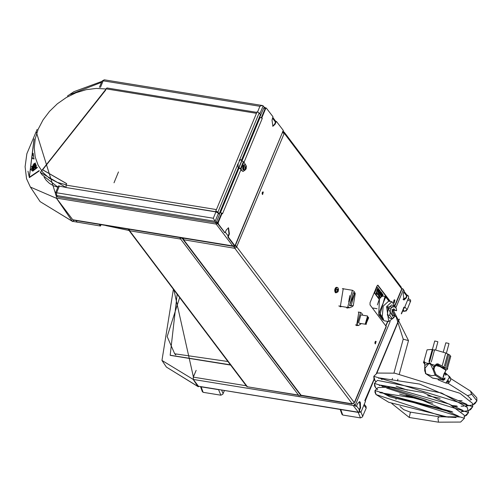 <?xml version="1.0" encoding="UTF-8"?>
<svg xmlns="http://www.w3.org/2000/svg" width="502" height="502" viewBox="0 0 502 502"><rect width="100%" height="100%" fill="white"/><g stroke="black" fill="none" stroke-linecap="round" stroke-linejoin="round"><path stroke-width="0.75" d="M359.294 409.657L356.527 405.986L356.125 406.35L355.247 405.29L390.161 321.418M353.615 403.087L355.824 406.231M353.339 405.465L354.569 405.666L354.312 404.587L355.247 405.29M356.527 405.986L357.518 403.595L359.727 401.575L360.612 407.687L359.614 410.078L359.15 410.002L359.162 411.019L360.587 412.211L359.627 411.094L359.614 410.078M374.04 379.192L364.816 400.583L365.456 401.431L361.202 411.64L360.587 412.211M401.506 313.901L403.978 307.952L403.671 307.237L404.311 308.084L403.953 308.027M407.348 295.264L406.796 295.534L407.668 295.245L408.54 296.305L408.559 297.874L404.311 308.084M407.266 295.609L406.269 298.006L404.06 300.02L403.175 293.908L404.16 290.501L402.491 288.838L401.562 289.121M359.15 410.002L360.147 407.611L359.488 401.562M403.834 299.958L405.804 297.924L406.796 295.534M402.491 288.838L403.056 289.183M354.569 405.666L354.757 405.183M359.947 412.048L359.557 412.242L359.859 411.935M360.361 402.548L360.423 406.815M360.078 407.768L359.997 401.951M403.05 299.161L405.867 297.774M403.213 299.43L405.672 298.219M405.453 298.634L403.388 299.65M246.72 385.837L193.301 377.146L193.333 379.449L353.132 405.428M193.301 377.146L196.144 370.319L193.352 376.908L193.326 379.631L197.832 386.414L198.861 386.452M359.721 411.759L358.24 412.211L198.441 386.22L358.572 412.437L359.808 412.155M198.441 386.22L193.333 379.449M181.354 237.866L180.074 238.318L180.268 237.854L181.053 237.822M299.004 395.758L180.074 238.318M298.985 395.783L300.434 395.532M129.416 229.42L129.491 230.387M180.638 239.071L129.347 230.725M247.122 386.716L298.558 395.25M128.832 229.326L129.434 230.123M247.43 386.854L246.815 386.484M246.683 386.333L247.135 386.684M129.359 230.694L128.104 229.207M238.996 168.126L220.46 212.66L219.976 212.578M259.685 117.192L260.168 117.267L241.989 160.935M220.46 212.66L221.809 213.149M261.379 117.681L262.264 118.353L259.697 117.161M221.583 213.256L219.964 212.61L219.274 214.298M234.936 246.269L72.715 219.732M65.687 210.426L56.4 198.083L216.193 224.074L232.79 246.055L234.252 245.572M73.01 220.077L233.763 246.394M56.331 195.874L56.4 198.083M228.109 235.902L225.342 232.231L224.789 232.501L218.314 223.923L218.295 222.355L222.11 213.193L221.639 213.118L217.83 222.279L217.849 223.848L224.645 232.476M225.342 232.231L226.333 229.841L228.542 227.82L229.427 233.932L228.429 236.323L227.964 236.247L227.977 237.264L234.66 246.112L235.35 246.338L228.448 237.339L228.429 236.323M261.837 117.744L265.652 108.589L266.273 108.018L265.188 108.507L261.373 117.669M272.649 126.203L274.619 124.17L275.617 121.779L276.483 121.49L283.31 130.432L283.329 132.001L282.67 131.894M276.163 121.509L275.617 121.779M227.964 236.247L228.962 233.857L228.303 227.808M276.081 121.854L275.083 124.245L272.875 126.266L271.996 120.154L272.975 116.746L266.273 108.018M235.52 245.171L282.795 131.599L235.344 244.894L235.971 245.773L235.35 246.338M282.682 131.185L283.329 132.001M240.947 169.544L222.543 213.77L222.11 213.193M217.404 222.731L217.661 223.139M217.673 223.346L217.002 223.421L216.989 222.769L217.705 222.687M217.002 223.421L217.46 223.195M265.2 108.325L265.194 107.641L265.502 108.049M265.238 108.401L264.843 107.817L265.194 107.641M232.802 246.068L234.541 245.949M393.555 302.518L393.926 300.171M377.385 304.921L379.154 299.669M394.17 299.932L393.819 302.781M193.421 376.946L196.144 370.319M218.546 389.659L220.886 395.212L222.769 394.246L224.388 390.606M220.886 395.212L203.097 392.319L201.095 386.816M200.543 386.728L202.287 391.547L203.097 392.319M201.635 386.904L217.849 389.546M402.679 311.083L404.405 311.365L407.128 309.753L410.718 300.924L410.398 299.826L408.283 298.552M405.754 311.152L406.476 310.669M358.183 412.368L360.518 417.928L362.4 416.961L366.184 408.12L366.021 406.407L364.27 404.279M360.518 417.928L342.728 415.035L340.732 409.532M340.174 409.444L341.981 414.395L342.728 415.035M341.266 409.619L357.487 412.255M230.606 365.054L170.253 355.353M175.819 355.002L174.727 353.753L167.185 336.591L179.641 297.548M340.124 306.76L341.046 306.402M262.119 193.345L262.377 192.354M374.912 342.74L375.17 341.743M375.747 341.542L374.931 343.23M262.96 192.153L262.144 193.841M334.909 291.166L334.658 289.987M375.069 341.981L375.534 342.057M262.282 192.586L262.747 192.661M245.039 170.046L243.163 171.408L241.895 170.799L242.937 171.345M241.895 170.799L240.502 168.948L238.356 167.724M237.672 166.827L240.966 169.023L243.878 162.027L245.823 165.227M238.136 166.902L238.099 164.135L239.554 160.634L240.646 159.636L241.682 160.734L238.764 167.737M243.878 162.027L241.682 160.734M240.966 169.023L242.359 170.875M353.282 305.63L349.48 305.655L354.82 292.817L355.253 293.532L353.282 305.63L352.322 306.603L349.561 307.782L338.781 305.963M349.561 307.782L347.823 306.628L352.404 290.307L354.142 291.461L355.253 293.532M349.75 304.996L353.226 292.597L354.55 293.475L351.067 305.875L349.75 304.996M349.75 295.615L348.721 301.909M382.06 293.501L382.875 294.58L382.888 295.502L382.593 296.211L381.539 296.764M380.447 297.774L379.468 299.123L374.831 292.973L376.757 287.382L377.259 287.138L378.458 288.732M379.343 289.905L381.012 292.108M378.326 295.345L377.862 294.341M374.354 292.271L374.36 292.898L379.292 299.424M377.259 287.138L376.45 287.226M376.757 287.382L376.412 287.326M374.818 292.051L374.467 291.995M374.831 292.973L374.36 292.898M380.096 314.202L384.94 296.939L386.778 298.157L387.18 297.918L385.774 296.789L387.199 297.931L385.065 296.287L382.593 296.211M395.557 307.067L391.968 301.715L386.59 306.634L388.743 321.544L384.375 320.834L382.405 319.523L383.572 319.711L383.013 318.199L379.248 312.457L383.013 318.199M379.468 299.123L378.696 314.616L382.405 319.523M377.084 308.711L372.98 308.04M395.243 316.147L392.338 318.701L389.828 315.381L390.638 308.761L393.957 305.461L396.467 308.786L396.567 310.713L391.88 309.583L395.137 316.091M392.338 318.701L389.834 318.293L387.331 314.974L388.14 308.353L391.46 305.053L393.957 305.461M387.331 314.974L389.828 315.381M388.14 308.353L390.638 308.761M382.455 317.32L383.001 318.161M385.774 296.789L379.248 312.457M388.956 301.225L386.628 298.132L384.865 296.927M382.185 316.862L383.239 306.094L388.617 301.169L391.968 301.715M458.947 416.823L439.269 416.811L437.945 417.89L438.491 422.201M471.623 399.661L467.519 395.658L470.989 394.635L471.372 393.775L470.581 391.146L450.721 378.546M429.612 361.704L432.862 349.831L432.304 349.405L427.102 349.819L423.876 361.584M431.293 361.992L434.632 349.781L445.732 352.975L449.961 355.14L446.636 367.276M432.843 349.762L434.563 350.045M428.965 361.609L432.304 349.405M449.836 377.266L449.466 377.542L449.836 377.266L448.983 376.412L449.353 377.466M449.365 377.523L449.579 378.088M449.215 377.033L449.917 377.498M443.216 376.726L444.032 373.915M448.035 381.187L447.558 381.62L448.757 381.746L448.06 381.162M444.37 378.395L442.62 379.882L443.605 380.246L445.111 378.954L444.37 378.395L444.973 377.862L444.728 378.659L443.329 379.857L443.605 380.246M445.519 374.316L446.253 374.781L444.941 372.49M448.757 381.746L448.405 381.413L448.556 381.928M448.587 380.66L448.405 381.413L447.947 381.325M448.317 380.955L448.223 381.583L447.062 382.003M445.55 373.13L445.211 373.193M445.381 373.626L445.789 374.781L446.253 374.781M445.619 374.756L445.801 375.314M445.111 378.954L444.264 378.583M443.461 379.368L443.329 379.857L442.187 380.171M444.151 373.337L443.065 377.071M434.01 369.579L433.075 369.704L435.077 375.176L435.943 374.492L434.01 369.579L434.443 367.276L436.621 364.584L437.593 364.577L445.895 369.848L442.419 379.675L432.486 378.006M436.251 364.069L433.872 366.918L429.693 362.588L424.78 365.437L424.843 362.212L424.347 361.641L423.355 362.199L447.715 368.656L447.326 369.39L446.196 369.867L437.593 364.577L437.901 363.843L436.251 364.069L436.621 364.584L445.826 370.143M434.443 367.276L433.872 366.918L433.075 369.704L429.693 362.588L424.868 368.368L424.636 368.054M431.707 375.772L425.752 373.664L431.707 375.772L435.077 375.176L431.707 375.772M424.843 362.212L424.717 370.708L425.752 373.664L424.698 365.688M424.347 361.641L424.774 362.494M447.527 368.06L450.746 356.288L449.836 355.579M447.514 368.041L450.765 356.169M445.406 366.542L448.738 354.362M444.395 366.04L447.64 354.186M442.394 365.18L445.732 352.975M378.991 292.384L378.633 291.675L379.43 292.057L379.211 292.886L378.646 293.042L378.138 292.365L378.401 291.599L377.805 291.022L378.05 290.438L378.646 291.016L377.937 290.758M379.186 292.641L378.389 292.258L378.734 292.264L378.633 291.675M379.456 292.302L379.054 292.239M378.646 291.016L378.979 290.344L379.487 291.022L379.43 292.057M378.439 290.746L378.979 290.344L379.092 291.016L378.721 290.965M379.217 292.873L377.749 293.858L377.203 293.551L377.159 290.413L378.489 289.303L379.248 289.886L379.474 292.258M378.979 292.365L378.646 293.042L378.533 292.365L378.138 292.365L378.194 291.329M378.734 292.264L378.263 292.051M378.928 292.365L378.194 292.233M379.092 291.016L379.487 291.022L379.223 291.781M379.211 291.693L378.37 291.562M378.533 292.365L378.163 292.296M378.238 291.38L378.401 290.984M378.251 294.065L377.309 294.348L376.092 293.739L377.385 288.713L379.029 289.265M381.664 295.785L381.307 295.082L382.097 295.458L381.884 296.287L381.319 296.444L380.811 295.766L381.074 295L380.478 294.429L380.717 293.846L381.313 294.417L380.61 294.159M381.859 296.042L381.062 295.665L381.307 295.082M382.122 295.703L381.727 295.64M381.313 294.417L381.652 293.745L382.16 294.423L382.097 295.458M381.112 294.147L381.652 293.745L381.765 294.423L381.388 294.367M381.89 296.274L380.422 297.259L379.87 296.952L379.826 293.814L381.162 292.704L381.915 293.287L382.147 295.659M381.652 295.772L381.319 296.444L381.206 295.766L380.811 295.766L380.867 294.73M381.401 295.665L380.936 295.458M381.602 295.772L380.861 295.634M381.765 294.423L382.16 294.423L381.897 295.189M381.878 295.094L381.043 294.963M381.206 295.766L380.836 295.703M380.911 294.787L381.074 294.385M380.924 297.466L379.983 297.749L378.765 297.146L378.596 293.777M379.43 292.39L380.899 292.101L381.702 292.666M368.593 317.684L366.115 323.451L365.613 322.755L368.091 316.982L368.593 317.684L367.941 317.534M365.707 322.868L367.972 317.584M368.568 317.948L366.303 323.219M365.801 322.516L368.066 317.245M365.362 323.752L366.228 324.342L367.577 316.028L365.362 323.752M366.228 324.342L359.514 323.319L358.635 322.717L360.888 314.873L367.577 316.028M361.314 323.595L358.422 325.534L357.079 324.606L360.555 312.426L361.904 313.355L362.682 315.181M358.422 325.534L355.472 324.919M353.333 403.244L351.971 403.809L353.521 402.981M235.846 245.603L236.888 247.072L234.823 248.295L236.888 247.072L354.186 402.435M236.423 246.997L235.946 245.836M283.636 133.3L283.856 132.559L283.235 131.988M386.546 297.002L377.611 285.186M262.383 194.399L262.791 191.877M375.17 343.788L375.584 341.266M393.982 302.97L394.315 299.851M346.844 307.958L347.158 307.833M335.349 292.729L335.662 292.61M356.401 325.547L357.292 325.352M343.575 288.87L343.004 288.631M340.055 306.76L341.41 306.458M283.448 131.631L284.289 132.233L284.245 133.306L236.85 246.513L236.386 246.438M390.311 301.445L377.855 285.155L376.983 285.958L370.012 302.7L370.043 304.915L386.289 326.538L354.694 402.56M395.168 305.323L401.613 289.836L401.305 287.213L284.289 132.233M341.875 306.534L340.287 306.81L343.236 288.656L344.039 288.945M357.757 325.428L356.633 325.603L358.823 312.156M336.12 292.685L335.574 292.81L336.102 287.458M347.616 307.914L347.07 308.033L346.311 307.255M393.461 302.43L394.559 299.826L394.898 300.045L394.145 303.189M376.098 341.398L375.389 343.914L376.098 341.398M263.305 192.009L262.602 194.519L263.305 192.009M401.544 288.669L284.245 133.306L283.781 133.225M283.937 133.406L282.419 132.497M283.95 133.061L282.933 131.938M181.969 237.967L181.931 238.588L183.531 238.852L183.801 239.793L182.69 238.714M351.984 403.777L300.547 395.162L182.904 239.341M183.23 238.801L183.569 239.209M234.321 246.426L234.321 248.013L234.02 246.426M300.441 395.018L300.428 395.545L301.551 395.727M301.445 395.614L352.115 404.028M234.516 247.542L235.018 247.825M352.122 403.658L234.823 248.295L183.801 239.793M99.371 224.532L100.482 226.038L100.996 224.796M73.166 221.438L100.482 226.038M105.84 225.586L129.02 230.506M37.117 129.422L26.87 153.763L25.1 166.72L26.537 178.681L30.371 187.083L56.513 198.372L56.312 197.932M73.869 220.384L72.702 221.564L72.275 221.263L56.513 198.372M72.878 219.907L65.473 210.093M39.294 170.912L29.323 177.626L34.123 138.935M28.012 171.169L29.129 176.528M57.868 187.215L53.407 185.709L49.516 183.399L46.266 180.312L44.101 177.294M39.231 170.818L29.317 177.275L39.112 170.636M29.317 177.275L33.967 139.7M34.136 158.921L32.486 158.613L31.864 156.367M36.131 165.007L35.278 165.528M35.774 168.164L34.996 167.963L36.05 167.461L35.774 168.164M35.78 164.154L35.479 164.982L35.046 164.982L35.749 164.072M35.347 166.005L36.339 165.76L35.341 166.595L35.372 165.911L36.339 165.647M35.171 167.492L35.711 166.727L35.322 166.758L36.288 166.407L35.178 167.499M33.345 165.12L34.312 165.39L34.55 167.166L33.835 169.13L32.699 169.814L32.159 169.268L32.002 167.8L33.345 165.12M33.515 155.771L32.963 155.564L33.427 155.174M32.856 168.22L33.766 167.317M33.766 167.536L32.868 168.07L33.703 167.411M33.69 166.25L33.703 165.798L33.126 166.595L32.837 166.363L33.734 165.685L33.672 166.269L33.772 165.829M32.906 166.62L33.032 166.049M32.963 166.52L33.816 165.723M32.85 167.241L33.829 166.382M33.759 166.997L32.831 167.254L33.829 166.35L33.747 166.758M32.812 168.71L33.778 168.114M33.251 168.86L32.787 168.616L33.785 168.088L33.609 168.741L33.195 168.534M33.327 168.766L33.703 168.258M32.467 169.701L32.002 168.22L32.335 166.538L33.138 165.302L34.117 165.164M32.523 169.657L33.163 169.732L33.866 169.067L34.55 166.476L34.331 165.528L33.659 165.076L32.335 166.576L32.172 169.143L32.686 169.745L33.421 169.538L34.475 167.361L34.067 165.208M35.209 167.461L35.698 166.752M35.322 166.865L36.282 166.438M35.793 167.084L36.188 166.576M35.366 166.576L35.655 165.917M35.749 166.187L36.232 165.767M35.121 165.089L35.14 164.675M35.184 165.02L35.761 164.098M35.021 167.963L36.037 167.486M32.994 155.57L33.433 155.206M33.314 167.386L33.759 167.304L33.734 167.75L32.837 168.201L33.333 167.404M32.925 168.126L33.747 167.517M66.176 187.522L58.414 185.909L55.458 193.006L55.691 194.989L57.611 196.916L216.124 222.7L219.499 214.592L218.452 213.224L215.942 211.932L66.189 187.572M66.145 187.484L40.311 172.374L42.099 174.809L57.925 187.089M259.71 117.161L264.209 107.177L263.155 105.834L259.841 113.791M217.115 212.064L217.51 212.126M106.292 88.515L105.52 90.234L42.607 169.739L66.666 183.581L66 185.257M260.594 114.977L260.833 115.291M218.452 213.224L215.082 221.313L216.124 222.7M55.691 194.989L56.613 195.535L215.082 221.313L213.306 218.27L215.942 211.932M257.564 111.952L259.917 106.292L261.749 105.577L263.155 105.834M216.255 209.949L215.81 211.022L217.906 212.101L219.261 214.272M215.81 211.022L218.044 212.829M241.6 160.627L260.582 115.033L259.189 112.919L257.093 111.839L256.629 112.956M216.406 209.585L66.057 185.106L66.666 183.644L42.607 169.802L105.52 90.297L106.129 88.841L256.459 113.295M66.214 187.579L216.418 211.863L216.193 211.329M66.057 185.106L66.088 187.409M256.867 112.379L107.039 88.007L106.129 88.841M217.385 212.421L216.695 211.505M335.236 292.195L334.721 290.037L335.462 287.947M335.016 288.775L334.941 289.108M337.124 291.392L337.84 290.645L338.097 291.191L338.298 290.708L338.273 289.026L337.984 289.234M336.622 289.089L338.248 291.235L336.622 289.089M338.273 289.026L338.059 288.75L337.764 289.798L337.156 289.196L336.949 289.679L337.532 290.219L337.187 291.637M337.564 290.382L338.298 290.708M337.156 289.196L336.974 289.698M346.731 307.419L347.365 307.883L346.675 307.312M243.69 165.127L244.154 164.832M243.213 165.691L243.627 165.12M243.2 165.66L243.439 165.315M242.849 166.526L243.2 165.71M243.144 169.651L242.635 168.471L242.849 166.57M242.88 169.375L242.73 168.954M245.026 168.848L245.748 168.107L246.005 168.653L246.206 168.164L246.181 166.488L245.892 166.695M246.156 168.697L244.53 166.551L246.156 168.697M246.181 166.488L245.967 166.206L245.673 167.254L245.064 166.651L244.857 167.141L245.44 167.681L245.095 169.099M245.064 166.651L244.882 167.16M245.472 167.844L246.206 168.164M355.974 406.256L355.51 406.181M403.865 307.538L401.293 313.719M399.059 319.084L376.462 373.369M395.921 307.582L403.432 289.541M359.162 411.019L359.627 411.094M360.612 407.687L360.147 407.611M360.354 412.06L359.89 411.985M406.269 298.006L405.804 297.924M403.878 292.22L406.651 295.885M353.126 405.447L358.572 412.437M129.648 230.776L247.417 386.766L298.414 395.061M129.045 229.615L128.575 229.878M224.789 232.501L224.325 232.426M227.977 237.264L228.448 237.339M229.427 233.932L228.962 233.857M217.849 223.848L218.314 223.923M275.083 124.245L274.619 124.17M244.01 162.196L262.264 118.353M265.188 108.507L265.652 108.589M235.124 246.187L234.66 246.112M218.295 222.355L217.83 222.279M216.481 221.84L217.774 222.417M272.699 118.466L275.466 122.13M264.165 107.127L265.52 107.823L264.209 107.19M217.724 223.585L216.193 224.074L215.942 222.668M265.131 108.645L263.839 108.068M385.762 325.735L387.582 321.355M193.395 376.927L173.874 289.911M173.385 289.265L161.951 360.411L193.433 379.581M198.736 386.433L197.832 386.414L166.432 367.1L161.951 360.411M198.221 386.195L194.048 380.397M223.108 393.681L221.62 390.154M404.825 306.847L407.128 309.753M403.244 309.721L404.405 311.365M407.731 299.863L410.573 301.476M362.739 416.39L360.919 412.079M363.881 405.214L366.184 408.12M230.424 364.822L170.165 355.234L177.168 294.279M239.09 160.558L239.554 160.634M238.099 164.135L237.634 164.06M243.426 161.675L240.508 168.678M238.939 167.869L241.851 160.866M395.814 310.374L392.382 310.249L394.308 315.67M393.549 315.338L392.344 315.055L391.999 311.861L392.42 310.374L393.687 308.793L395.024 310.06M382.668 317.496L380.265 314.534M389.778 301.357L387.18 297.918M386.628 298.132L389.106 301.25M387.199 297.931L389.79 301.357M389.985 301.388L387.18 297.68L385.065 296.287L379.87 314.804L380.278 314.566M378.696 314.616L379.87 314.804L383.572 319.711M393.675 317.791L387.004 306.854L395.482 306.973M392.959 309.401L408.477 340.62L403.219 339.183L396.072 316.637L392.244 314.867M410.416 412.18L409.274 417.451L391.805 403.539M471.372 393.775L476.9 400.903L476.743 397.779L470.644 391.196M375.647 381.445L374.009 379.123L373.783 376.305L472.74 406.708L468.768 410.573L461.087 411.841M376.324 388.529L374.605 386.126L374.404 383.415L468.579 412.512L464.526 416.365L466.509 415.342L468.579 412.512L467.255 407.392L441.565 393.01L377.448 380.372L374.404 383.415L375.471 387.588L377.711 389.709M448.418 417.237L388.736 402.271L375.992 394.503L374.975 392.351L375.025 390.531L464.425 418.323L460.635 422.025L438.428 422.195M448.794 343.456L445.82 342.797L448.794 343.456M437.719 341.655L434.745 340.996L437.719 341.655M448.983 376.412L449.196 376.958M444.979 372.522L449.761 376.807L445.82 383.02L438.083 379.744M445.757 375.327L444.709 372.358L445.506 374.235M447.665 368.851L437.901 363.843M424.748 364.251L424.73 362.5M425.501 373.538L432.668 378.119L442.387 379.681M435.253 375.27L435.943 374.492L442.871 378.891L442.18 379.669L435.253 375.27M378.815 293.406L377.052 293.908L377.002 290.206L379.355 290.068M378.878 293.337L377.309 294.348L376.87 294.003L376.814 290.118L378.226 288.7L379.399 290.156M381.482 296.807L379.719 297.309L379.669 293.607L382.028 293.469M381.551 296.738L379.983 297.749L379.537 297.404L379.487 293.519L380.899 292.101L382.072 293.557M354.5 402.334L386.163 326.262M395.036 304.94L401.581 289.227M377.711 285.293L378.175 285.368M183.657 239.768L301.3 395.595M77.17 222.248L76.147 220.754M72.275 221.263L40.097 201.591L30.409 187.146M56.124 195.592L36.219 131.731M70.556 94.37L101.529 82.328M31.601 166.225L32.705 171.176L37.361 167.618M35.322 162.937L33.101 164.349M37.261 167.423L32.699 170.975L30.848 169.657L35.341 162.987L30.848 169.657M37.154 167.216L32.699 170.768L35.366 163.05M34.067 158.638L33.703 158.688L33.207 153.311M106.035 88.992L96.315 88.396L86.206 89.663L76.084 92.745L66.352 97.526L57.379 103.814L49.51 111.381L43.04 119.928L38.234 129.121L35.259 138.621L34.243 148.052L35.215 157.057L38.146 165.283L42.921 172.424L49.353 178.197L57.19 182.383L66.145 184.824M59.443 185.903L56.582 192.781L56.613 195.535L57.611 196.916M55.458 193.006L56.582 192.781L213.306 218.27M259.917 106.292L103.192 80.803L100.444 87.398M103.192 80.803L104.284 79.799L102.069 81.029L103.192 80.803M118.503 171.966L113.998 182.803L118.503 171.966M256.484 113.295L216.412 209.56M260.469 114.613L241.412 160.383M238.5 167.386L219.179 213.796M217.906 212.101L237.885 164.104M239.341 160.602L259.189 112.919M335.744 287.633L336.742 287.301L335.261 288.625L335.869 292.66L335.054 292.07M338.141 290.595L338.009 290.94M337.225 287.401L335.756 288.719L336.359 292.716L337.946 291.838L338.561 289.673L338.041 287.903L336.742 287.301M337.733 290.74L337.419 290.689M337.721 289.773L337.018 289.654M338.053 289.961L337.106 289.811M338.059 290.219L337.432 290.118M347.177 307.4L347.855 307.946L348.871 307.67M245.133 164.857L243.665 166.175L244.267 170.178L245.422 169.795L246.156 168.716L246.363 166.2L245.949 165.365L244.65 164.763L243.169 166.087L243.777 170.115L242.962 169.525M246.049 168.051L245.917 168.396M245.961 167.423L245.014 167.266M245.967 167.681L245.34 167.58M245.629 167.229L244.926 167.116M245.641 168.201L245.327 168.151M245.704 168.12L245.371 168.063M355.654 406.275L356.125 406.35M407.197 295.17L407.668 295.245M365.205 401.104L374.191 379.518M376.814 373.218L399.259 319.297M407.009 295.226L404.185 291.486M401.55 288.568L402.824 288.775M246.695 386.371L128.863 230.299M224.476 232.52L224.94 232.595M276.012 121.415L276.483 121.49M275.824 121.471L273 117.732M385.944 325.98L387.851 321.399M198.98 386.471L198.246 386.716L166.432 367.1M227.927 361.515L174.727 353.753M243.163 171.408L242.698 171.333M240.646 159.636L240.182 159.561M352.404 290.307L342.383 288.675M388.743 321.544L393.794 317.697M397.465 380.861L397.917 379.192M399.366 373.908L408.477 340.62M392.024 380.083L392.495 378.382M393.944 373.074L403.219 339.183M395.84 398.488L396.084 399.354M400.038 406.545L403.646 409.626L410.147 412.073L439.288 416.817M438.409 422.195L409.274 417.451M375.647 381.438L375.076 380.817L373.783 376.305L377.19 373.074L394.666 373.174L459.895 393.235L472.482 403.357L472.74 406.708L470.625 409.594L468.699 410.598M455.985 417.551L443.749 416.754L376.054 394.578L375.025 390.531L377.975 387.569L390.412 387.142L449.459 404.166L464.174 415.098L464.425 418.323M471.541 399.435L470.092 400.025M462.085 400.747L458.339 400.615M440.128 398.287L427.553 395.67M407.423 390.129L396.072 386.157M382.078 379.556L379.92 377.987M378.671 378.357L379.914 377.987L419.653 384.093L466.521 404.16L467.462 405.503M467.349 405.233L465.818 405.804M457.473 406.407L453.507 406.212M432.705 403.175L399.586 394.051M383.089 386.772L380.723 385.147M379.242 385.53L380.786 385.141L423.393 392.602L462.518 410.209L463.302 411.345M463.151 411.025L461.526 411.577M452.798 412.054L389.859 396.818L381.551 392.319M379.813 392.708L418.875 398.713L458.295 416.026L459.142 417.193M472.871 404.838L474.917 403.715L476.9 400.897L472.834 404.85L466.113 406.099M456.726 405.967L452.289 405.572L456.732 405.967M406.005 395.394L426.079 400.916L386.653 388.115M381.903 385.762L380.792 385.141M461.074 406.174L463.647 406.187M451.913 411.552L385.724 394.302L381.771 392.3L386.672 394.741L446.862 411.031L451.913 411.552M446.322 353.345L448.97 343.663M443.279 352.071L445.82 342.797M435.673 349.988L437.901 341.862M432.423 349.48L434.745 340.996M447.803 383.145L467.582 395.695M448.637 375.841L449.541 378.1M448.732 380.635L447.025 382.085M442.187 380.133L444.402 378.414M449.761 376.807L450.564 377.993L450.652 380.246L448.995 382.599L447.282 383.239L445.82 383.02M442.419 379.675L442.94 379.035L443.442 375.753M446.215 369.867L443.755 374.693M424.748 364.308L423.355 362.199M425.395 373.4L432.668 378.125M358.227 312.049L360.555 312.426M67.469 96.007L73.951 91.665L101.912 81.412M72.702 221.564L40.097 201.591M32.486 158.613L31.883 157.684L31.827 156.197L33.201 153.254M40.311 172.374L106.939 88.001M262.59 105.552L104.284 79.799M102.069 81.029L99.427 87.373M219.292 214.216L238.575 167.9M334.821 291.499L334.972 291.919M337.187 289.271L336.999 289.717M336.359 292.716L335.869 292.66M337.758 289.798L337.011 289.673M347.855 307.946L347.365 307.883M244.65 164.763L243.652 165.095M245.095 166.733L244.907 167.179M244.267 170.178L243.777 170.115M245.666 167.254L244.92 167.135M245.742 168.107L245.384 168.044"/></g></svg>
